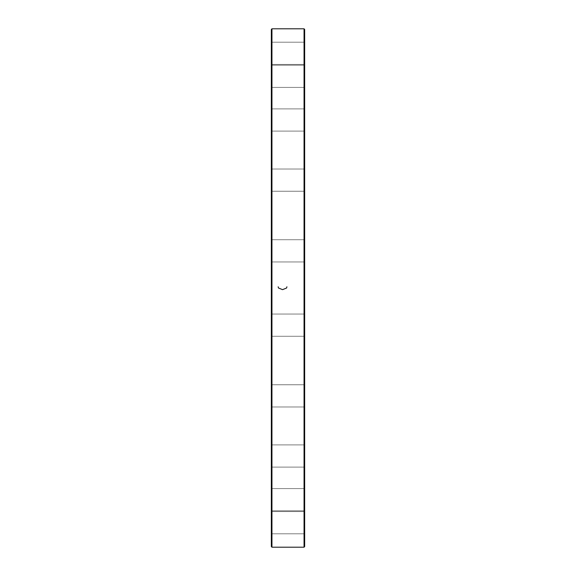 <?xml version="1.0" encoding="UTF-8"?>
<svg xmlns="http://www.w3.org/2000/svg" width="576" height="576" viewBox="0 0 576 576"><rect width="100%" height="100%" fill="white"/><g stroke="black" fill="none" stroke-linecap="round" stroke-linejoin="round"><path stroke-width="0.43" stroke-dasharray="2.88 2.16" d="M304.049 28.8L304.049 547.2M271.951 547.2L271.951 28.8M271.339 29.419L271.339 546.581M271.339 53.323L271.339 65.052L271.339 53.323M271.339 76.298L271.339 64.57L271.339 76.298M271.339 119.988L271.339 131.717L271.339 119.988M271.339 180.13L271.339 191.858L271.339 180.13M271.339 250.834L271.339 239.105L271.339 250.834M271.339 325.166L271.339 336.895L271.339 325.166M271.339 395.87L271.339 384.142L271.339 395.87M271.339 456.012L271.339 444.283L271.339 456.012M271.339 499.702L271.339 511.43L271.339 499.702M271.339 522.677L271.339 510.948L271.339 522.677M304.661 546.581L304.661 29.419M304.661 53.323L304.661 65.052L304.661 53.323M304.661 76.298L304.661 64.57L304.661 76.298M304.661 119.988L304.661 131.717L304.661 119.988M304.661 180.13L304.661 191.858L304.661 180.13M304.661 250.834L304.661 239.105L304.661 250.834M304.661 325.166L304.661 336.895L304.661 325.166M304.661 395.87L304.661 384.142L304.661 395.87M304.661 456.012L304.661 444.283L304.661 456.012M304.661 499.702L304.661 511.43L304.661 499.702M304.661 522.677L304.661 510.948L304.661 522.677M304.049 53.323L304.049 42.214L304.049 53.323M271.951 53.323L271.951 42.214L271.951 53.323M304.049 76.298L304.049 87.408L304.049 76.298M271.951 76.298L271.951 87.408L271.951 76.298M304.049 119.988L304.049 131.098L304.049 119.988M271.951 119.988L271.951 131.098L271.951 119.988M304.049 180.13L304.049 169.02L304.049 180.13M271.951 180.13L271.951 191.239L271.951 180.13M304.049 250.834L304.049 239.724L304.049 250.834M271.951 250.834L271.951 261.943L271.951 250.834M304.049 325.166L304.049 314.057L304.049 325.166M271.951 325.166L271.951 336.276L271.951 325.166M304.049 395.87L304.049 384.761L304.049 395.87M271.951 395.87L271.951 384.761L271.951 395.87M304.049 456.012L304.049 444.902L304.049 456.012M271.951 456.012L271.951 444.902L271.951 456.012M304.049 499.702L304.049 510.811L304.049 499.702M271.951 499.702L271.951 510.811L271.951 499.702M304.049 522.677L304.049 511.567L304.049 522.677M271.951 522.677L271.951 511.567L271.951 522.677M271.951 64.433L304.049 64.433L304.661 65.052L304.049 64.433L271.951 64.433L271.339 65.052L271.951 64.433M271.951 42.214L304.049 42.214L304.661 41.602L304.049 42.214L271.951 42.214L271.339 41.602L271.951 42.214M271.951 87.408L304.049 87.408L304.661 88.02L304.049 87.408L271.951 87.408L271.339 88.02L271.951 87.408M271.951 65.189L304.049 65.189L304.661 64.57L304.049 65.189L271.951 65.189L271.339 64.57L271.951 65.189M271.951 131.098L304.049 131.098L304.661 131.717L304.049 131.098L271.951 131.098L271.339 131.717L271.951 131.098M271.951 108.886L304.049 108.886L304.661 108.266L304.049 108.886L271.951 108.886L271.339 108.266L271.951 108.886M271.951 191.239L304.049 191.239L304.661 191.858L304.049 191.239L271.951 191.239L271.339 191.858L271.951 191.239M271.951 169.02L304.049 169.02L304.661 168.408L304.049 169.02L271.951 169.02L271.339 168.408L271.951 169.02M271.951 261.943L304.049 261.943L304.661 262.555L304.049 261.943L271.951 261.943L271.339 262.555L271.951 261.943M271.951 239.724L304.049 239.724L304.661 239.105L304.049 239.724L271.951 239.724L271.339 239.105L271.951 239.724M271.951 336.276L304.049 336.276L304.661 336.895L304.049 336.276L271.951 336.276L271.339 336.895L271.951 336.276M271.951 314.057L304.049 314.057L304.661 313.445L304.049 314.057L271.951 314.057L271.339 313.445L271.951 314.057M271.951 406.98L304.049 406.98L304.661 407.592L304.049 406.98L271.951 406.98L271.339 407.592L271.951 406.98M271.951 384.761L304.049 384.761L304.661 384.142L304.049 384.761L271.951 384.761L271.339 384.142L271.951 384.761M271.951 467.114L304.049 467.114L304.661 467.734L304.049 467.114L271.951 467.114L271.339 467.734L271.951 467.114M271.951 444.902L304.049 444.902L304.661 444.283L304.049 444.902L271.951 444.902L271.339 444.283L271.951 444.902M271.951 510.811L304.049 510.811L304.661 511.43L304.049 510.811L271.951 510.811L271.339 511.43L271.951 510.811M271.951 488.592L304.049 488.592L304.661 487.98L304.049 488.592L271.951 488.592L271.339 487.98L271.951 488.592M271.951 533.786L304.049 533.786L304.661 534.398L304.049 533.786L271.951 533.786L271.339 534.398L271.951 533.786M271.951 511.567L304.049 511.567L304.661 510.948L304.049 511.567L271.951 511.567L271.339 510.948L271.951 511.567"/><path stroke-width="0.86" d="M304.049 288L304.049 28.8L271.951 28.8L271.951 547.2L304.049 547.2L304.049 288M271.951 547.2L271.339 546.581L271.339 29.419L271.951 28.8M304.049 28.8L304.661 29.419L304.661 546.581L304.049 547.2M286.92 286.783L286.603 288L282.535 289.656L278.474 288L278.158 286.783"/></g></svg>
